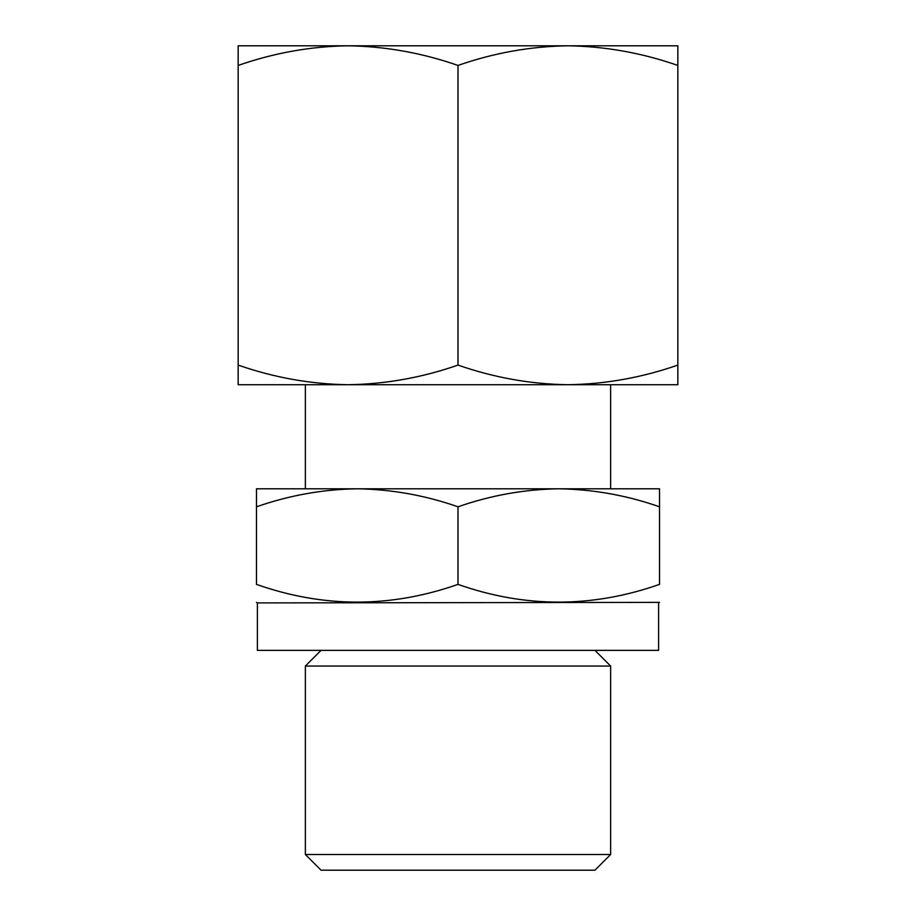 <?xml version="1.0" encoding="UTF-8"?>
<svg xmlns="http://www.w3.org/2000/svg" width="916" height="916" viewBox="0 0 916 916"><rect width="100%" height="100%" fill="white"/><g stroke="black" fill="none" stroke-linecap="round" stroke-linejoin="round"><path stroke-width="1.37" d="M274.8 45.8L348.08 45.8C310.696 46.35 274.056 52.899 238.16 65.437L238.16 45.8L677.84 45.8L677.84 365.083C641.944 377.621 605.304 384.17 567.92 384.72L677.84 384.72L677.84 365.083M348.08 45.8C385.441 46.361 422.081 52.91 458 65.437C493.896 52.899 530.536 46.35 567.92 45.8C605.281 46.361 641.921 52.91 677.84 65.437M458 365.083C422.104 377.621 385.464 384.17 348.08 384.72L567.92 384.72C530.559 384.159 493.919 377.61 458 365.083L458 65.437M238.16 384.72L348.08 384.72C310.719 384.159 274.079 377.61 238.16 365.083L238.16 384.72M659.52 506.8C626.613 495.304 593.03 489.304 558.76 488.8L659.52 488.8L659.52 584.385C659.52 608.006 659.52 608.006 659.52 584.385C592.205 608.006 525.028 608.006 458 584.385L458 506.8C425.093 495.304 391.51 489.304 357.24 488.8L558.76 488.8C524.513 489.316 490.93 495.316 458 506.8M357.24 488.8C322.993 489.316 289.41 495.316 256.48 506.8L256.48 488.8L357.24 488.8M610.628 854.513L305.371 854.513L321.058 870.2L594.942 870.2L610.628 854.513L610.628 666.047L305.371 666.047L321.058 650.36M567.92 45.8L641.2 45.8M567.92 384.72L610.628 384.72L610.628 488.8M305.371 488.8L305.371 384.72M658.604 602.911L658.604 650.36L257.396 650.36L257.396 602.911L659.52 602.385M257.396 602.911L256.48 602.385M256.48 506.8L256.48 584.385C256.48 608.006 256.48 608.006 256.48 584.385C323.508 608.006 390.685 608.006 458 584.385M305.371 854.513L305.371 666.047M238.16 65.437L238.16 365.083M594.942 650.36L610.628 666.047"/></g></svg>
